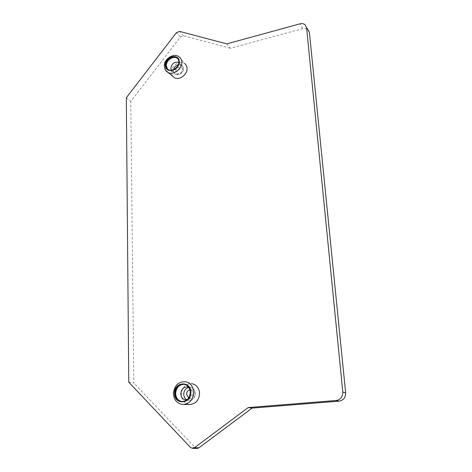 <?xml version="1.0" encoding="UTF-8"?>
<svg xmlns="http://www.w3.org/2000/svg" width="472" height="472" viewBox="0 0 472 472"><rect width="100%" height="100%" fill="white"/><g stroke="black" fill="none" stroke-linecap="round" stroke-linejoin="round"><path stroke-width="0.35" stroke-dasharray="2.36 1.77" d="M183.502 404.492C177.637 404.038 174.351 400.51 173.643 393.902C174.398 385.712 178.375 381.647 185.567 381.718L192.122 383.742C185.549 383.671 181.927 387.364 181.26 394.828C181.862 400.622 184.735 403.831 189.868 404.463M165.66 70.304L164.622 66.711C164.085 59.584 173.956 52.793 179.095 56.811L184.564 63.496C179.85 59.791 170.823 65.968 171.33 72.493L172.545 76.145M188.706 387.246L189.254 387.506C191.136 388.645 192.163 390.444 192.328 392.911C192.257 396.179 190.871 398.439 188.169 399.684L185.396 401.235C188.977 399.583 190.818 396.586 190.912 392.244C190.694 388.975 189.337 386.592 186.847 385.087L184.434 384.302M186.782 400.008L188.169 399.684M181.803 401.589L185.396 401.235M178.274 64.735L181.508 65.118C182.646 65.826 183.283 67.065 183.425 68.829C183.59 71.933 180.08 76.246 175.242 74.11C179.59 75.131 182.263 73.184 183.266 68.275L181.508 65.118L179.867 63.295L180.705 65.667C180.109 69.838 177.808 71.945 173.814 71.98L172.634 71.549L171.306 70.186M173.814 71.98L170.262 70.664C175.549 70.611 178.587 67.82 179.389 62.298L177.72 58.587M170.262 70.664L167.53 69.118M226.796 43.884L230.36 48.262L302.753 28.627C304.759 28.125 306.464 28.42 307.856 29.506L305.024 24.721M126.319 97.745L130.785 101.391L180.333 37.07L183.519 35.748L230.36 48.262M128.767 382.208L133.812 382.993L130.785 101.391M197.243 448.4L195.042 447.444L133.812 382.993M188.658 397.967C191.833 398.822 193.679 397.389 194.187 393.66C193.803 390.893 192.375 389.583 189.897 389.73M182.422 69.531C182.422 65.354 175.584 67.195 175.885 71.278C175.855 75.461 182.729 73.644 182.422 69.531M186.959 399.867L188.947 400.403C192.806 400.097 194.889 397.743 195.202 393.347C194.83 389.872 193.131 387.884 190.104 387.37C191.248 387.246 194.806 388.533 195.367 393.459C195.007 397.855 192.865 400.167 188.947 400.403L186.027 400.02M188.835 387.429L190.104 387.37L188.062 387.028M173.566 69.596L173.436 70.906L175.242 74.11L172.634 71.549M302.753 28.627L299.873 23.848M183.519 35.748L179.59 31.394M180.333 37.07L176.38 32.733M195.042 447.444L190.452 447.426M189.254 387.506L186.847 385.087M182.581 401.678L181.95 401.595M179.867 63.295L178.28 59.165M168.722 70.104L168.162 69.549"/><path stroke-width="0.71" d="M307.856 29.506L309.42 32.503L345.64 392.798C345.657 397.536 343.457 400.321 339.026 401.147L336.093 400.504C340.572 399.66 342.808 396.84 342.79 392.043L306.599 27.742L305.024 24.721C303.614 23.629 301.897 23.34 299.873 23.848L226.796 43.884L179.59 31.394L176.38 32.733L126.319 97.745L128.767 382.208L190.452 447.426L192.67 448.394L194.399 447.786L248.195 407.572L252.125 408.097L198.948 447.798L197.243 448.4L192.67 448.394M336.093 400.504L248.195 407.572M189.868 404.463L190.293 404.463C196.092 403.566 199.184 399.802 199.562 393.176C199.048 387.984 196.564 384.839 192.122 383.742M172.545 76.145L174.581 77.821C179.49 80.547 187.543 74.423 187.03 68.304C186.912 66.216 186.092 64.611 184.564 63.496M186.782 400.008L186.027 400.02C182.894 399.542 181.154 397.518 180.794 393.955C181.142 389.488 183.278 387.134 187.201 386.887L188.706 387.246M184.434 384.302L184.168 384.273C178.965 384.586 176.127 387.707 175.649 393.636C176.021 397.973 178.074 400.628 181.803 401.589M175.006 393.542C175.484 387.601 178.327 384.479 183.537 384.167C187.555 384.851 189.809 387.506 190.293 392.143C189.868 398.014 187.089 401.165 181.95 401.595C177.785 400.97 175.472 398.285 175.006 393.542M171.306 70.186L170.823 68.328C171.808 63.46 174.475 61.49 178.823 62.428M177.72 58.587L177.077 58.121C173.071 55.425 165.938 60.569 166.333 65.838L167.53 69.118M178.841 61.732C179.266 66.989 172.168 72.163 168.162 69.549C166.657 68.641 165.855 67.213 165.766 65.284C165.371 60.009 172.516 54.852 176.522 57.549C177.962 58.457 178.735 59.85 178.841 61.732M339.026 401.147L252.125 408.097M189.897 389.73C187.779 390.344 186.664 391.884 186.558 394.35L188.658 397.967M188.835 387.429C185.608 388.32 183.909 390.639 183.738 394.385C183.903 396.922 184.977 398.746 186.959 399.867M174.54 393.583C174.433 405.466 191.543 404.038 190.765 392.102C190.688 380.178 173.796 381.86 174.54 393.583M183.502 404.492C189.862 403.507 193.26 399.365 193.697 392.079C193.142 386.367 190.428 382.916 185.567 381.718C178.304 381.512 174.251 385.53 173.395 393.778C174.156 400.492 177.525 404.061 183.502 404.492L190.293 404.463M178.274 64.735C175.844 65.496 174.274 67.118 173.566 69.596M179.242 61.62C179.236 52.746 164.769 56.764 165.365 65.39C165.235 74.263 179.867 70.381 179.242 61.62M174.581 77.821L168.144 72.523C173.495 75.49 182.322 68.753 181.779 62.062C181.655 59.773 180.764 58.026 179.095 56.811C173.69 52.433 163.642 59.242 164.392 66.08C164.734 69.402 165.985 71.549 168.144 72.523L165.66 70.304M345.64 392.798L342.79 392.043M309.42 32.503L306.599 27.742M198.948 447.798L194.399 447.786M188.062 387.028L187.201 386.887M184.168 384.273L183.537 384.167M177.077 58.121L176.522 57.549"/></g></svg>
